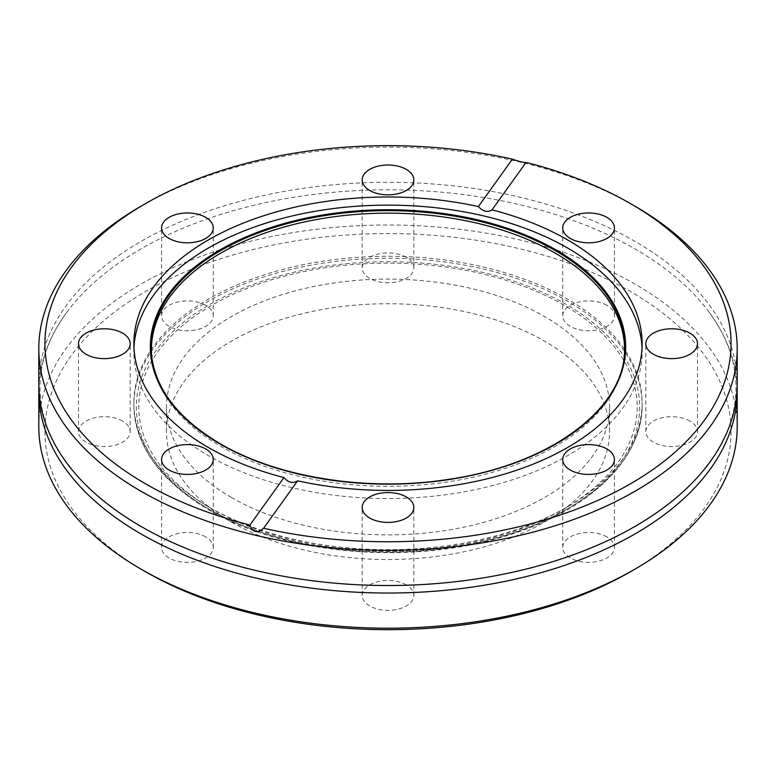 <?xml version="1.0" encoding="UTF-8"?>
<svg xmlns="http://www.w3.org/2000/svg" width="776" height="776" viewBox="0 0 776 776"><rect width="100%" height="100%" fill="white"/><g stroke="black" fill="none" stroke-linecap="round" stroke-linejoin="round"><path stroke-width="0.58" stroke-dasharray="3.88 2.91" d="M737.2 383.907A349.2 201.605 0 0 0 634.923 241.346A349.2 201.605 0 0 0 254.363 197.647A349.2 201.605 0 0 0 38.8 383.907M133.967 347.774A254.13 146.722 0 0 0 133.87 351.838A254.13 146.722 0 0 0 208.298 455.59A254.13 146.722 0 0 0 485.252 487.396A254.13 146.722 0 0 0 642.13 351.838A254.13 146.722 0 0 0 642.033 347.774M624.243 357.009A236.583 136.586 180 0 1 624.127 358.182A236.583 136.586 180 0 1 471.73 477.482A236.583 136.586 180 0 1 220.714 446.316A236.583 136.586 180 0 1 151.873 358.182A236.583 136.586 180 0 1 151.756 357.009M122.608 421.077A25.841 14.919 0 0 0 94.439 417.847A25.841 14.919 0 0 0 78.492 431.631A25.841 14.919 0 0 0 86.058 442.175A25.841 14.919 0 0 0 114.227 445.414A25.841 14.919 0 0 0 130.174 431.631A25.841 14.919 0 0 0 122.608 421.077M205.689 305.269A25.841 14.919 0 0 0 177.529 302.039A25.841 14.919 0 0 0 161.573 315.822A25.841 14.919 0 0 0 169.139 326.376A25.841 14.919 0 0 0 197.308 329.606A25.841 14.919 0 0 0 213.264 315.822A25.841 14.919 0 0 0 205.689 305.269M406.275 257.302A25.841 14.919 0 0 0 378.106 254.072A25.841 14.919 0 0 0 362.159 267.856A25.841 14.919 0 0 0 369.725 278.409A25.841 14.919 0 0 0 397.894 281.639A25.841 14.919 0 0 0 413.841 267.856A25.841 14.919 0 0 0 406.275 257.302M606.861 305.269A25.841 14.919 0 0 0 578.692 302.039A25.841 14.919 0 0 0 562.736 315.822A25.841 14.919 0 0 0 570.312 326.376A25.841 14.919 0 0 0 598.471 329.606A25.841 14.919 0 0 0 614.427 315.822A25.841 14.919 0 0 0 606.861 305.269M689.942 421.077A25.841 14.919 0 0 0 661.773 417.847A25.841 14.919 0 0 0 645.826 431.631A25.841 14.919 0 0 0 653.392 442.175A25.841 14.919 0 0 0 681.561 445.414A25.841 14.919 0 0 0 697.508 431.631A25.841 14.919 0 0 0 689.942 421.077M606.861 536.885A25.841 14.919 0 0 0 578.692 533.645A25.841 14.919 0 0 0 562.736 547.439A25.841 14.919 0 0 0 570.312 557.983A25.841 14.919 0 0 0 598.471 561.223A25.841 14.919 0 0 0 614.427 547.439A25.841 14.919 0 0 0 606.861 536.885M406.275 584.852A25.841 14.919 0 0 0 378.106 581.622A25.841 14.919 0 0 0 362.159 595.405A25.841 14.919 0 0 0 369.725 605.949A25.841 14.919 0 0 0 397.894 609.189A25.841 14.919 0 0 0 413.841 595.405A25.841 14.919 0 0 0 406.275 584.852M205.689 536.885A25.841 14.919 0 0 0 177.529 533.645A25.841 14.919 0 0 0 161.573 547.439A25.841 14.919 0 0 0 169.139 557.983A25.841 14.919 0 0 0 197.308 561.223A25.841 14.919 0 0 0 213.264 547.439A25.841 14.919 0 0 0 205.689 536.885M630.578 571.669A343.05 198.055 0 0 0 630.568 291.582A343.05 198.055 0 0 0 145.432 291.582A343.05 198.055 0 0 0 145.422 571.669M737.2 426.606A349.2 201.605 0 0 0 634.923 284.045A349.2 201.605 0 0 0 254.363 240.347A349.2 201.605 0 0 0 38.8 426.606M38.858 387.67A349.2 201.605 180 0 1 69.035 309.362A349.2 201.605 180 0 1 634.923 248.863A349.2 201.605 180 0 1 706.965 309.362A349.2 201.605 180 0 1 737.142 387.67M231.364 522.064A221.519 127.894 180 0 1 166.481 431.631A221.519 127.894 180 0 1 303.232 313.475A221.519 127.894 180 0 1 544.636 341.197A221.519 127.894 180 0 1 609.519 431.631A221.519 127.894 180 0 1 472.768 549.786A221.519 127.894 180 0 1 231.364 522.064M231.364 497.445A221.519 127.894 180 0 1 166.481 407.012A221.519 127.894 180 0 1 303.232 288.856A221.519 127.894 180 0 1 544.636 316.579A221.519 127.894 180 0 1 609.519 407.012A221.519 127.894 180 0 1 472.768 525.168A221.519 127.894 180 0 1 231.364 497.445M634.923 206.174A349.2 201.605 0 0 0 141.077 206.174M208.298 506.738L208.298 506.738A254.13 146.722 180 0 1 133.87 402.986A254.13 146.722 180 0 1 290.748 267.439A254.13 146.722 180 0 1 567.702 299.245A254.13 146.722 180 0 1 642.13 402.986A254.13 146.722 180 0 1 567.702 506.738A254.13 146.722 180 0 1 208.298 506.738L211.78 508.746A249.212 143.88 0 0 0 564.22 508.746A249.212 143.88 0 0 0 564.22 305.269A249.212 143.88 0 0 0 211.78 305.269A249.212 143.88 0 0 0 211.78 508.746L208.298 506.738M624.127 358.182L624.379 355.835A236.835 136.731 180 0 1 471.818 475.261A236.835 136.731 180 0 1 220.529 444.056M208.298 508.746A254.13 146.722 180 0 1 133.87 405.004A254.13 146.722 180 0 1 290.748 269.447A254.13 146.722 180 0 1 567.702 301.253A254.13 146.722 180 0 1 642.13 405.004A254.13 146.722 180 0 1 485.252 540.552A254.13 146.722 180 0 1 208.298 508.746M210.044 509.754A251.666 145.296 180 0 1 210.044 304.27A251.666 145.296 180 0 1 565.956 304.27A251.666 145.296 180 0 1 565.956 509.754A251.666 145.296 180 0 1 210.044 509.754M706.965 465.969C726.288 440.671 735.949 414.568 735.968 387.67C735.949 360.762 726.288 334.66 706.965 309.362M69.035 465.969C49.712 440.671 40.051 414.568 40.032 387.67C40.051 360.762 49.712 334.66 69.035 309.362M151.873 358.182L151.621 355.835M78.492 431.631L78.492 343.71M161.573 315.822L161.573 227.901M362.159 267.856L362.159 179.935M562.736 315.822L562.736 227.901M645.826 431.631L645.826 343.71M562.736 547.439L562.736 459.508M362.159 595.405L362.159 507.475M161.573 547.439L161.573 459.508M166.481 407.012L166.481 431.631M133.87 343.71L133.87 351.838M642.13 343.71L642.13 351.838M609.519 407.012L609.519 431.631M213.264 547.439L213.264 459.508M413.841 595.405L413.841 507.475M614.427 547.439L614.427 459.508M697.508 431.631L697.508 343.71M614.427 315.822L614.427 227.901M413.841 267.856L413.841 179.935M213.264 315.822L213.264 227.901M130.174 431.631L130.174 343.71M133.87 402.986L133.87 405.004C135.034 446.006 160.011 480.965 208.812 509.871C285.694 555.664 415.412 566.121 510.918 534.383C590.381 509.463 642.897 458.296 642.13 405.004L642.13 402.986M564.22 508.746L567.702 506.738"/><path stroke-width="1.16" d="M145.422 203.661L141.077 206.174A349.2 201.605 0 0 0 38.8 348.734L38.8 383.907A349.2 201.605 0 0 0 69.035 465.969A349.2 201.605 0 0 0 141.077 526.467A349.2 201.605 0 0 0 706.965 465.969A349.2 201.605 0 0 0 737.2 383.907L737.2 348.734A349.2 201.605 0 0 0 634.923 206.174L630.578 203.661A343.05 198.055 0 0 0 630.568 203.661A343.05 198.055 0 0 0 526.07 162.397L492.032 209.84C487.541 212.663 483.002 211.576 478.385 206.581L512.422 159.138A343.05 198.055 0 0 0 145.422 203.661A343.05 198.055 0 0 0 145.432 483.749A343.05 198.055 0 0 0 249.93 525.012L283.967 477.57C288.459 482.701 292.998 483.797 297.615 480.829L263.578 528.272A343.05 198.055 0 0 0 675.265 451.962A343.05 198.055 0 0 0 630.578 203.661L634.923 206.174M642.033 347.774A254.13 146.722 0 0 0 567.702 248.097A254.13 146.722 0 0 0 294.017 215.524A254.13 146.722 0 0 0 133.967 347.774M151.756 357.009A236.583 136.586 180 0 1 291.679 224.982A236.583 136.586 180 0 1 555.286 253.151A236.583 136.586 180 0 1 624.243 357.009M122.608 333.156A25.841 14.919 0 0 0 94.439 329.916A25.841 14.919 0 0 0 78.492 343.71A25.841 14.919 0 0 0 86.058 354.254A25.841 14.919 0 0 0 114.227 357.493A25.841 14.919 0 0 0 130.174 343.71A25.841 14.919 0 0 0 122.608 333.156M205.689 217.348A25.841 14.919 0 0 0 177.529 214.118A25.841 14.919 0 0 0 161.573 227.901A25.841 14.919 0 0 0 169.139 238.455A25.841 14.919 0 0 0 197.308 241.685A25.841 14.919 0 0 0 213.264 227.901A25.841 14.919 0 0 0 205.689 217.348M406.275 169.381A25.841 14.919 0 0 0 378.106 166.151A25.841 14.919 0 0 0 362.159 179.935A25.841 14.919 0 0 0 369.725 190.479A25.841 14.919 0 0 0 397.894 193.719A25.841 14.919 0 0 0 413.841 179.935A25.841 14.919 0 0 0 406.275 169.381M606.861 217.348A25.841 14.919 0 0 0 578.692 214.118A25.841 14.919 0 0 0 562.736 227.901A25.841 14.919 0 0 0 570.312 238.455A25.841 14.919 0 0 0 598.471 241.685A25.841 14.919 0 0 0 614.427 227.901A25.841 14.919 0 0 0 606.861 217.348M689.942 333.156A25.841 14.919 0 0 0 661.773 329.916A25.841 14.919 0 0 0 645.826 343.71A25.841 14.919 0 0 0 653.392 354.254A25.841 14.919 0 0 0 681.561 357.493A25.841 14.919 0 0 0 697.508 343.71A25.841 14.919 0 0 0 689.942 333.156M606.861 448.964A25.841 14.919 0 0 0 578.692 445.725A25.841 14.919 0 0 0 562.736 459.508A25.841 14.919 0 0 0 570.312 470.062A25.841 14.919 0 0 0 598.471 473.292A25.841 14.919 0 0 0 614.427 459.508A25.841 14.919 0 0 0 606.861 448.964M406.275 496.931A25.841 14.919 0 0 0 378.106 493.691A25.841 14.919 0 0 0 362.159 507.475A25.841 14.919 0 0 0 369.725 518.028A25.841 14.919 0 0 0 397.894 521.268A25.841 14.919 0 0 0 413.841 507.475A25.841 14.919 0 0 0 406.275 496.931M205.689 448.964A25.841 14.919 0 0 0 177.529 445.725A25.841 14.919 0 0 0 161.573 459.508A25.841 14.919 0 0 0 169.139 470.062A25.841 14.919 0 0 0 197.308 473.292A25.841 14.919 0 0 0 213.264 459.508A25.841 14.919 0 0 0 205.689 448.964M145.432 571.679L141.077 569.167L145.422 571.669A343.05 198.055 0 0 0 145.432 571.679A343.05 198.055 0 0 0 630.578 571.669L634.923 569.157A349.2 201.605 0 0 0 737.2 426.606L737.2 391.424A349.2 201.605 180 0 1 521.637 577.693A349.2 201.605 180 0 1 141.077 533.985A349.2 201.605 180 0 1 38.8 391.424A349.2 201.605 180 0 1 38.858 387.67M38.8 391.424L38.8 426.606A349.2 201.605 0 0 0 141.077 569.157A349.2 201.605 0 0 0 634.923 569.157M38.8 348.734A349.2 201.605 0 0 0 141.077 491.286A349.2 201.605 0 0 0 521.637 534.994A349.2 201.605 0 0 0 737.2 348.734M263.578 528.272C257.205 533.626 252.656 532.54 249.93 525.012M737.142 387.67A349.2 201.605 180 0 1 737.2 391.424M492.032 209.84A254.13 146.722 180 0 1 567.702 239.959A254.13 146.722 180 0 1 642.13 343.71A254.13 146.722 180 0 1 297.615 480.829M283.967 477.57A254.13 146.722 180 0 1 208.298 447.451A254.13 146.722 180 0 1 133.87 343.71A254.13 146.722 180 0 1 478.385 206.581M512.422 159.138C518.795 161.505 523.344 162.591 526.07 162.397M556.053 249.92A237.66 137.206 180 0 1 556.053 443.969A237.66 137.206 180 0 1 219.947 443.969A237.66 137.206 180 0 1 219.947 249.92A237.66 137.206 180 0 1 556.053 249.92M555.471 250.687A236.835 136.731 180 0 1 624.379 355.835C619.762 412.745 545.858 465.115 449.585 479.19C369.454 492.091 278.642 478.065 220.413 443.824C178.868 419.244 155.937 389.911 151.621 355.835A236.835 136.731 180 0 1 290.641 222.722A236.835 136.731 180 0 1 555.471 250.687M220.529 444.056A236.835 136.731 180 0 1 151.621 355.835"/></g></svg>

